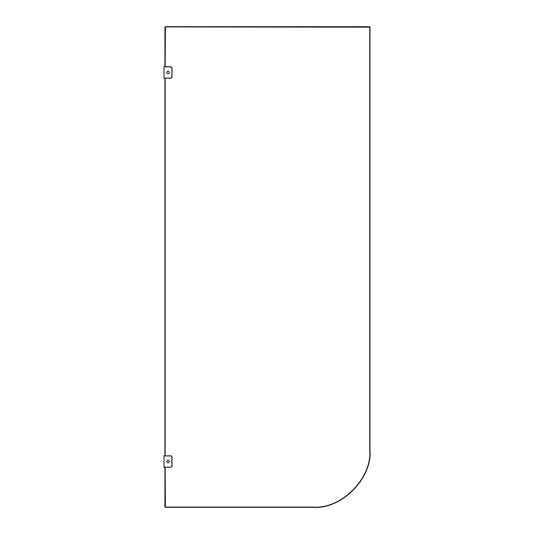 <?xml version="1.0" encoding="UTF-8"?>
<svg xmlns="http://www.w3.org/2000/svg" width="534" height="534" viewBox="0 0 534 534"><rect width="100%" height="100%" fill="white"/><g stroke="black" fill="none" stroke-linecap="round" stroke-linejoin="round"><path stroke-width="0.8" d="M168.016 460.154C169.792 461.069 169.792 461.983 168.016 462.905C166.248 461.983 166.248 461.069 168.016 460.154M164.011 455.923L171.107 455.809L172.021 456.724L172.021 466.336L171.107 467.25L171.908 466.336L171.908 456.724L171.107 455.923L164.011 455.923L164.011 467.137L171.107 467.137M171.908 466.336L171.107 467.25L164.011 467.137M164.011 467.25L164.933 467.25L164.933 506.839L165.386 507.3L312.77 507.3C341.079 509.857 372.545 478.391 369.989 450.089L369.989 27.161L369.528 26.7L165.386 26.7L164.933 27.161L164.933 66.75L164.011 66.75L171.107 66.75L172.021 67.664L172.021 77.276L171.107 78.191L171.908 77.276L171.908 67.664L171.107 66.863L164.011 66.863L164.011 78.077L171.107 78.077M164.933 78.191L164.933 455.809L164.011 455.809M168.016 71.095C169.792 72.017 169.792 72.931 168.016 73.846C166.248 72.931 166.248 72.017 168.016 71.095M171.908 77.276L171.107 78.191L164.011 78.077M165.16 455.809L165.16 78.191M165.16 66.75L165.386 26.927L369.755 27.161L369.755 450.089C372.305 478.277 340.966 509.616 312.77 507.073L165.386 507.073L165.16 467.25M171.107 455.923L171.908 456.724M171.107 66.863L171.908 67.664"/></g></svg>
